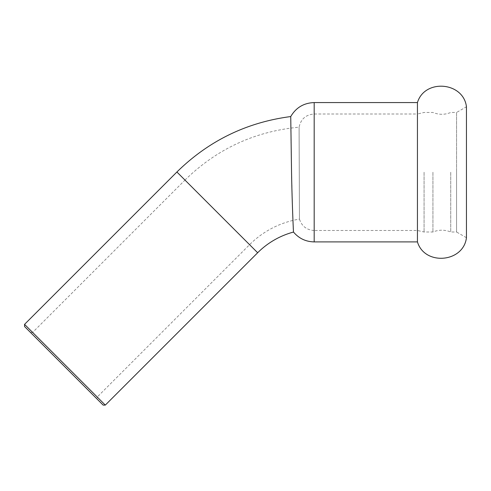 <?xml version="1.0" encoding="UTF-8"?>
<svg xmlns="http://www.w3.org/2000/svg" width="491" height="491" viewBox="0 0 491 491"><rect width="100%" height="100%" fill="white"/><g stroke="black" fill="none" stroke-linecap="round" stroke-linejoin="round"><path stroke-width="0.37" stroke-dasharray="2.46 1.84" d="M432.933 172.237L432.933 232.004L432.933 172.237M424.077 172.237L424.077 232.004L424.077 172.237M450.738 172.237L450.738 232.004L450.738 172.237M417.442 241.903L417.442 113.998L424.077 112.476L432.933 112.476C438.868 114.876 444.803 114.876 450.738 112.476L456.562 112.476L456.562 172.237L456.562 112.476L466.45 106.762L466.45 237.718L456.562 232.004L456.562 172.237L456.562 232.004L450.738 232.004C444.803 229.604 438.868 229.604 432.933 232.004L424.077 232.004L417.442 230.482L314.185 230.482L314.185 113.998L314.185 230.482C306.703 230.021 301.793 226.234 299.455 219.115L299.093 127.181L299.455 219.115A91.363 91.363 0 0 0 249.581 244.678L97.224 397.035L32.627 332.432L97.224 397.035L97.224 399.183L30.473 332.432L32.627 332.432L184.978 180.074L249.581 244.678L184.978 180.074C216.764 148.963 254.804 131.33 299.093 127.181C300.842 119.037 305.875 114.642 314.185 113.998L417.442 113.998L417.442 172.237L417.442 102.576M30.473 332.432L97.224 399.183M103.147 405.106L24.55 326.509M24.55 324.355L105.301 405.106M290.74 116.557C290.291 113.261 292.746 235.177 293.501 232.059M176.901 172.003L257.652 252.755M314.185 241.903L314.185 102.576"/><path stroke-width="0.74" d="M417.442 241.903C424.629 265.956 463.436 262.648 466.45 237.718L466.45 106.762C463.443 81.844 424.635 78.517 417.442 102.576L417.442 241.903L314.185 241.903C305.813 241.725 298.921 238.448 293.501 232.059C293.477 232.826 292.077 203.52 291.544 172.237L290.74 116.557C246.605 122.339 208.663 140.819 176.901 172.003L257.652 252.755L105.301 405.106L24.55 324.355L24.55 326.509L103.147 405.106L105.301 405.106M293.501 232.059A79.941 79.941 0 0 0 257.652 252.755M290.74 116.557C295.993 107.609 303.806 102.944 314.185 102.576L314.185 241.903M24.55 324.355L176.901 172.003M314.185 102.576L417.442 102.576"/></g></svg>
